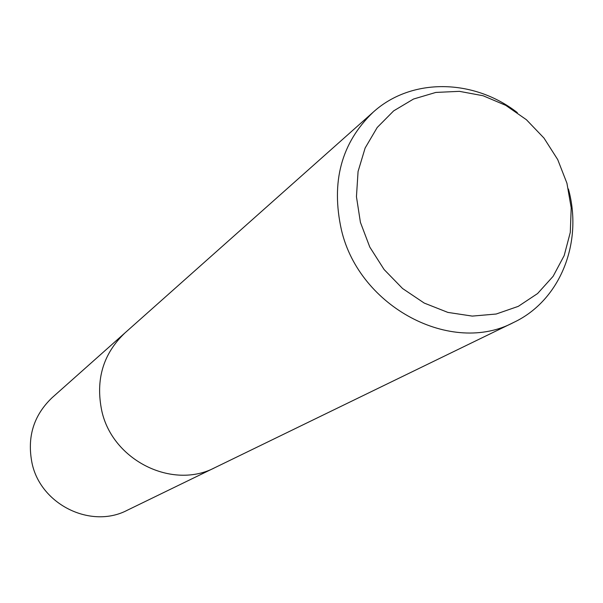 <?xml version="1.0" encoding="UTF-8"?>
<svg xmlns="http://www.w3.org/2000/svg" width="603" height="603" viewBox="0 0 603 603"><rect width="100%" height="100%" fill="white"/><g stroke="black" fill="none" stroke-linecap="round" stroke-linejoin="round"><path stroke-width="0.9" d="M568.395 188.965C583.214 242.346 560.391 300.422 513.764 322.394C451.873 355.559 359.569 307.485 341.471 230.15C330.768 182.038 341.321 142.73 373.144 112.218C411.254 77.501 473.641 78.563 517.329 112.633M101.749 410.673C112.384 460.421 172.526 490.088 214.992 467.611C172.526 490.088 112.384 460.421 101.741 410.673C95.432 379.664 103.151 353.757 124.904 332.962L373.144 112.218M566.933 183.214L571.207 207.869L570.287 232.389L564.182 255.582L553.117 276.317L537.582 293.548L518.286 306.354L496.156 314.027L472.277 316.1L447.871 312.407L424.218 303.068L402.57 288.52L384.096 269.518L369.79 247.064L360.413 222.349L356.448 196.706L358.069 171.486L365.139 148.006L377.222 127.474L393.646 110.884L413.522 99.035L435.811 92.432L459.38 91.339L483.086 95.741L505.781 105.367L526.396 119.711L543.981 138.072L557.707 159.576L566.933 183.214M214.532 467.83L127.346 510.213C91.181 529.298 40.695 504.771 32.034 463.172C26.894 437.213 33.58 415.399 52.077 397.716L124.527 333.293M214.992 467.611L513.764 322.394"/></g></svg>
